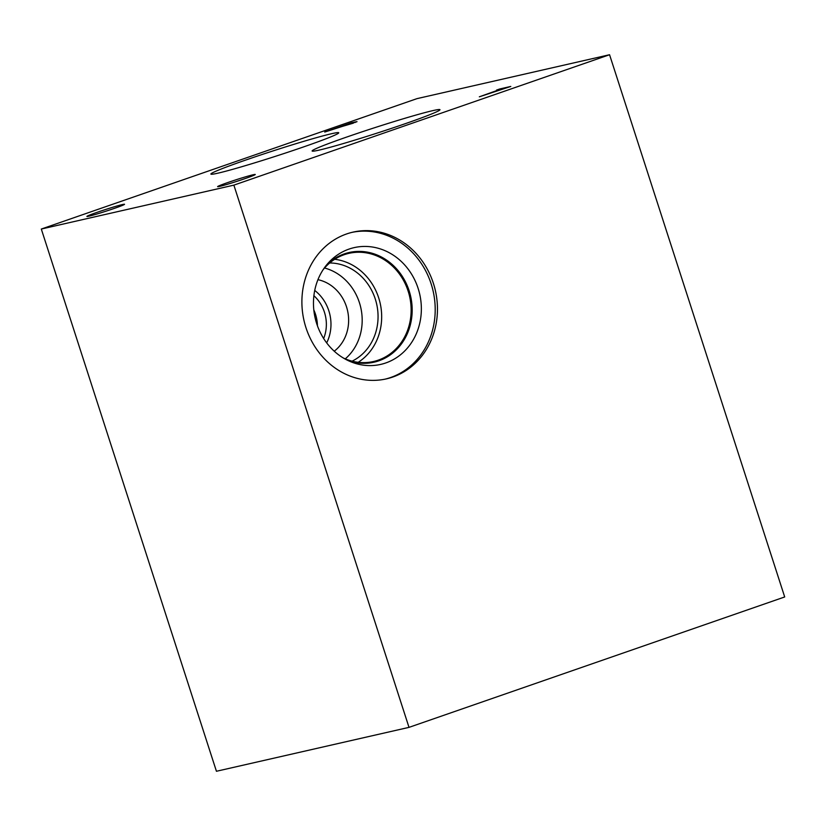 <?xml version="1.0" encoding="UTF-8"?>
<svg xmlns="http://www.w3.org/2000/svg" width="826" height="826" viewBox="0 0 826 826"><rect width="100%" height="100%" fill="white"/><g stroke="black" fill="none" stroke-linecap="round" stroke-linejoin="round"><path stroke-width="1.24" d="M216.433 771.267L41.3 229.039L416.996 98.635L609.567 54.733L784.7 596.961L409.004 727.365L216.433 771.267M479.338 96.807L501.175 89.012L496.56 90.065L499.74 88.971L510.788 86.441L479.338 96.807M353.342 123.157L350.296 123.404L340.849 126.832L353.383 123.146M356.935 121.721L324.721 132.057L351.556 122.744L357.018 121.628M41.3 229.039L233.872 185.138L609.567 54.733M405.215 123.704A67.174 2.943 162.1 0 1 312.125 150.993A67.174 2.943 162.1 0 1 346.889 136.992A67.174 2.943 162.1 0 1 439.969 109.703A67.174 2.943 162.1 0 1 405.215 123.704M303.978 146.78A67.174 2.943 162.1 0 1 210.888 174.079A67.174 2.943 162.1 0 1 245.652 160.079A67.174 2.943 162.1 0 1 338.743 132.779A67.174 2.943 162.1 0 1 303.978 146.78M245.023 178.612A19.772 0.867 162.1 0 1 217.62 186.645A19.772 0.867 162.1 0 1 227.852 182.525A19.772 0.867 162.1 0 1 255.255 174.482A19.772 0.867 162.1 0 1 245.023 178.612M114.298 208.41A19.772 0.867 162.1 0 1 86.895 216.443A19.772 0.867 162.1 0 1 97.127 212.323A19.772 0.867 162.1 0 1 124.53 204.29A19.772 0.867 162.1 0 1 114.298 208.41M351.824 232.405A75.249 67.381 -102.8 0 1 432.38 288.067A75.249 67.381 -102.8 0 1 390.522 377.554A75.249 67.381 -102.8 0 1 385.267 379.113M392.784 377.038A75.249 67.381 -102.8 0 1 386.403 378.866A75.249 67.381 -102.8 0 1 304.887 324.071A75.249 67.381 -102.8 0 1 346.569 233.964A75.249 67.381 -102.8 0 1 352.95 232.137A75.249 67.381 -102.8 0 1 434.466 286.932A75.249 67.381 -102.8 0 1 392.784 377.038M349.037 249.091A59.875 53.618 -102.8 0 1 418.132 288.419A59.875 53.618 -102.8 0 1 385.804 362.944A59.875 53.618 -102.8 0 1 350.461 361.623A59.875 53.618 -102.8 0 1 328.036 263.257A59.875 53.618 -102.8 0 1 349.037 249.091M326.301 265.311A56.24 50.355 -102.8 0 1 344.256 253.902A56.24 50.355 -102.8 0 1 349.016 252.529A56.24 50.355 -102.8 0 1 409.944 293.488A56.24 50.355 -102.8 0 1 378.793 360.828A56.24 50.355 -102.8 0 1 374.023 362.191A56.24 50.355 -102.8 0 1 348.004 360.518M349.016 252.539A56.24 50.355 -102.8 0 1 409.933 293.488A56.24 50.355 -102.8 0 1 378.773 360.828A56.24 50.355 -102.8 0 1 374.013 362.191M323.162 269.648A55.466 49.663 -102.8 0 1 344.143 254.718A55.466 49.663 -102.8 0 1 348.84 253.365A55.466 49.663 -102.8 0 1 408.932 293.757A55.466 49.663 -102.8 0 1 378.205 360.167A55.466 49.663 -102.8 0 1 373.497 361.52A55.466 49.663 -102.8 0 1 343.306 357.978M334.695 259.292A55.466 49.663 -102.8 0 1 380.136 303.121A55.466 49.663 -102.8 0 1 358.185 362.315M329.698 262.967A51.449 46.07 -102.8 0 1 376.625 303.916A51.449 46.07 -102.8 0 1 352.082 361.168M324.546 268.006A51.449 46.07 -102.8 0 1 360.755 307.54A51.449 46.07 -102.8 0 1 345.258 358.856M317.948 279.684A39.669 35.518 -102.8 0 1 347.529 310.555A39.669 35.518 -102.8 0 1 334.251 351.195M314.737 290.453A39.669 35.518 -102.8 0 1 326.683 342.883M313.901 295.718A35.652 31.925 -102.8 0 1 323.658 338.495M313.828 309.957A35.652 31.925 -102.8 0 1 317.421 325.692M233.872 185.138L409.004 727.365M355.015 121.959L355.18 122.485"/></g></svg>
